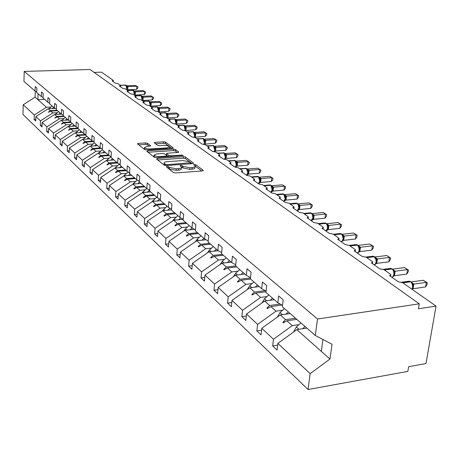 <?xml version="1.0" encoding="UTF-8"?>
<svg xmlns="http://www.w3.org/2000/svg" width="459" height="459" viewBox="0 0 459 459"><rect width="100%" height="100%" fill="white"/><g stroke="black" fill="none" stroke-linecap="round" stroke-linejoin="round"><path stroke-width="0.69" d="M166.938 166.416L166.359 166.864L173.473 172.527L175.659 172.951L202.419 170.926L203.176 170.283L195.752 164.724L194.255 164.437L193.618 164.752L195.127 166.124C195.282 166.904 194.312 167.392 192.201 167.592L189.997 167.759L183.112 166.428L182.177 165.71L180.68 165.418L180.026 165.745L181.489 167.105C181.644 167.896 180.639 168.401 178.488 168.608L176.256 168.774L169.354 167.432L168.442 166.709L166.938 166.416M147.54 143.311L145.532 142.933L138.388 143.374L137.448 143.799L144.596 149.536L146.639 149.921L172.245 148.263L173.141 147.85L165.659 142.192L163.656 141.814L155.153 142.342L154.241 142.749L157.426 145.245L159.451 145.623L163.702 145.354C166.709 145.325 168.625 145.79 169.446 146.765L167.03 147.878L150.196 148.963C147.167 149.003 145.251 148.532 144.447 147.557L146.955 146.415L150.69 145.819L147.54 143.311L147.437 144.797L145.428 144.419L138.698 144.843M317.525 319.005L24.235 71.409L23.937 81.392L35.062 91.094L35.211 86.596L36.881 88.03L36.726 92.546L41.327 96.556L41.488 91.995L43.215 93.475L43.048 98.06L47.805 102.208L47.977 97.572L49.761 99.11L49.583 103.757L54.501 108.049L54.69 103.344L56.537 104.933L56.342 109.655L61.431 114.09L61.632 109.317L63.549 110.958L63.342 115.754L68.609 120.35L68.827 115.502L70.806 117.206L70.583 122.071L76.045 126.833L76.28 121.91L78.328 123.672L78.093 128.623L83.756 133.558L84.003 128.554L86.131 130.385L85.879 135.411L91.754 140.534L92.018 135.445L94.233 137.344L93.957 142.456L100.056 147.775L100.343 142.6L102.638 144.574L102.346 149.772L108.68 155.297L108.99 150.036L111.376 152.084L111.061 157.374L117.647 163.117L117.98 157.764L120.459 159.898L120.126 165.274L126.982 171.253L127.332 165.808L129.92 168.028L129.558 173.502L136.696 179.727L137.075 174.185L139.766 176.497L139.381 182.068L146.823 188.557L147.23 182.917L150.036 185.327L149.623 191.001L157.385 197.766L157.821 192.023L160.748 194.541L160.306 200.313L168.413 207.382L168.878 201.53L171.941 204.163L171.465 210.044L179.934 217.434L180.433 211.467L183.634 214.221L183.13 220.217L191.988 227.945L192.528 221.863L195.878 224.744L195.333 230.86L204.611 238.955L205.19 232.747L208.702 235.771L208.111 242.008L217.847 250.494L218.461 244.165L222.145 247.332L221.519 253.695L231.732 262.6L232.392 256.145L236.265 259.473L235.587 265.968L246.322 275.325L247.034 268.733L251.107 272.233L250.379 278.86L261.67 288.711L262.439 281.975L266.725 285.664L265.939 292.435L277.844 302.814L278.67 295.935L283.186 299.819L282.342 306.738L315.304 335.483L317.525 319.005L419.279 303.824L418.447 308.758L436.05 306.09L402.652 282.738L398.269 281.797L389.582 275.698L390.844 274.677L390.322 274.109L383.954 269.662L379.702 268.762L371.44 262.961L372.708 261.986L372.226 261.458L366.173 257.224L362.042 256.363L354.176 250.838L355.455 249.903L355.002 249.415L349.236 245.381L345.225 244.555L337.726 239.288L339.006 238.393L338.593 237.94L333.091 234.09L329.189 233.292L322.034 228.272L323.32 227.412L322.929 226.987L317.68 223.315L313.881 222.546L307.054 217.75L308.339 216.923L307.978 216.528L302.951 213.016L299.257 212.276L292.727 207.692L294.012 206.9L293.674 206.527L288.872 203.165L285.268 202.453L279.015 198.064L280.306 197.307L279.99 196.957L275.389 193.738L271.877 193.05L265.887 188.844L267.172 188.115L266.88 187.788L262.468 184.702L259.042 184.042L253.299 180.008L254.584 179.308L254.309 178.999L250.075 176.038L246.735 175.395L241.222 171.528L242.507 170.851L242.243 170.564L238.181 167.719L234.916 167.099L229.62 163.381L230.906 162.733L230.659 162.457L226.752 159.732L223.567 159.13L218.473 155.555L219.752 154.93L219.522 154.672L215.764 152.044L212.649 151.464L207.749 148.022L209.029 147.425L208.811 147.178L205.196 144.654L202.144 144.086L197.433 140.775L198.701 140.196L198.495 139.966L195.012 137.534L192.034 136.989L187.49 133.798L188.752 133.236L188.557 133.018L185.207 130.677L182.286 130.144L177.908 127.068L178.981 126.323L175.745 124.062L172.888 123.546L168.665 120.579L169.744 119.862L166.623 117.682L163.817 117.177L159.743 114.314L160.828 113.625L157.81 111.52L155.067 111.032L151.126 108.261L152.21 107.601L149.301 105.564L146.605 105.088L142.801 102.414L143.891 101.783L141.074 99.815L138.429 99.351L134.751 96.763L135.841 96.155L133.116 94.25L130.522 93.797L126.959 91.295L128.055 90.71L125.416 88.862L122.874 88.426L119.42 86.005L120.516 85.437L117.963 83.653L115.461 83.222L112.122 80.876L113.212 80.331L101.542 72.166L94.106 72.396M24.235 71.409L90.021 69.493L419.279 303.824M157.391 158.458L156.565 159.061L164.173 165.12L166.313 165.533L192.705 163.628L193.612 163.18L185.522 157.064L183.428 156.662L157.391 158.458L157.305 159.652M154.19 157.173L146.874 151.35L147.706 150.77L173.353 149.1L175.401 149.485L178.775 152.067L177.874 152.491L167.472 153.186L166.548 153.622L168.814 155.423L170.897 155.819L181.781 155.079L183.336 155.463L156.284 157.575L154.19 157.173M35.813 119.374L34.109 119.455L35.756 121.021L35.905 116.592L40.461 120.855L52.814 112.925L57.277 112.719M55.189 108.444L48.126 108.766L35.905 116.592M42.062 125.244L40.3 125.336L42.004 126.954L42.165 122.455L46.87 126.868L59.412 118.783L63.939 118.565M61.54 114.153L54.569 114.486L42.165 122.455M48.528 131.308L46.698 131.412L48.459 133.081L48.631 128.52L53.496 133.076L66.234 124.842L70.829 124.607M68.259 120.046L61.231 120.396L48.631 128.52M55.206 137.58L53.313 137.689L55.132 139.416L55.321 134.785L60.353 139.507L73.297 131.113L77.955 130.855M75.242 126.133L68.116 126.512L55.321 134.785M62.12 144.069L60.158 144.183L62.04 145.973L62.24 141.274L67.45 146.157L80.6 137.602L85.334 137.327M82.465 132.433L75.236 132.835L62.24 141.274M69.28 150.781L67.238 150.913L69.189 152.761L69.407 147.987L74.806 153.048L88.162 144.315L92.97 144.028M89.947 138.957L82.609 139.387L69.407 147.987M76.693 157.735L74.576 157.873L76.596 159.795L76.831 154.947L82.425 160.191L96.006 151.281L100.888 150.971M97.687 145.71L90.245 146.169L76.831 154.947M84.381 164.942L82.178 165.091L84.272 167.082L84.525 162.159L90.325 167.598L104.136 158.498L109.099 158.166M105.713 152.709L98.163 153.197L84.525 162.159M92.357 172.412L90.062 172.578L92.236 174.644L92.506 169.641L98.53 175.286L112.57 165.992L117.613 165.636M114.039 159.967L106.373 160.489L92.506 169.641M100.636 180.163L98.249 180.347L100.504 182.487L100.791 177.403L107.045 183.267L121.331 173.772L126.46 173.393M122.679 167.501L114.893 168.057L100.791 177.403M109.231 188.213L106.74 188.414L109.087 190.64L109.391 185.47L115.897 191.564L130.436 181.856L135.646 181.448M131.647 175.321L123.746 175.917L109.391 185.47M118.17 196.578L115.57 196.796L118.009 199.108L118.336 193.853L125.1 200.193L139.903 190.267L145.205 189.831M140.97 183.451L132.944 184.088L118.336 193.853M127.464 205.276L124.756 205.517L127.292 207.921L127.642 202.574L134.682 209.172L149.754 199.017L155.153 198.552M150.667 191.908L142.514 192.585L127.642 202.574M137.149 214.33L134.315 214.588L136.954 217.096L137.333 211.656L144.665 218.53L160.019 208.128L165.51 207.634M160.759 200.709L152.474 201.432L137.333 211.656M147.236 223.757L144.269 224.044L147.023 226.654L147.425 221.118L155.079 228.289L170.714 217.629L176.308 217.101M171.482 209.855L162.853 210.647L147.425 221.118M157.758 233.579L154.654 233.895L157.523 236.62L157.953 230.986L165.94 238.468L181.879 227.544L187.576 226.976M183.204 219.339L173.674 220.257L157.953 230.986M168.74 243.832L165.481 244.177L168.482 247.022L168.946 241.285L177.283 249.105L193.537 237.9L199.344 237.292M194.478 229.322L184.971 230.286L168.946 241.285M180.215 254.538L176.795 254.917L179.928 257.895L180.427 252.048L189.148 260.219L205.724 248.721L211.639 248.072M206.097 239.77L196.768 240.768L180.427 252.048M192.218 265.727L188.626 266.145L191.902 269.261L192.43 263.3L201.558 271.86L218.478 260.052L224.508 259.352M218.226 250.7L209.103 251.721L192.43 263.3M204.783 277.431L201.002 277.896L204.433 281.155L205.001 275.084L214.571 284.052L231.841 271.917L237.992 271.166M231.17 262.112L222.018 263.191L205.001 275.084M217.956 289.692L213.969 290.208L217.566 293.622L218.18 287.432L228.215 296.841L245.852 284.356L252.129 283.553M244.859 274.052L235.547 275.205L218.18 287.432M231.778 302.544L227.566 303.118L231.342 306.704L232.002 300.387L242.541 310.267L260.563 297.421L266.966 296.554M259.22 286.577L249.742 287.81L232.002 300.387M246.299 316.039L241.847 316.676L245.812 320.439L246.523 314.002L257.602 324.387L276.025 311.156L282.566 310.221M274.298 299.727L264.648 301.052L246.523 314.002M261.573 330.216L256.856 330.928L261.033 334.892L261.791 328.311L273.461 339.253L272.663 345.931L277.058 350.102L277.879 343.389L310.164 373.655L308.029 389.507L407.844 371.4L408.642 366.678L425.981 363.574L436.05 306.09M290.151 313.549L280.323 314.972L261.791 328.311M306.841 328.105L296.83 329.631L277.879 343.389M35.286 91.226L35.091 97.182L46.428 107.257L50.823 107.062M46.428 107.257L34.259 115.043L34.109 119.455M35.062 91.094L36.743 92.075M40.3 125.336L40.461 120.855M41.327 96.556L43.066 97.572M46.698 131.412L46.87 126.868M47.805 102.208L49.601 103.252M53.313 137.689L53.496 133.076M54.501 108.049L56.365 109.127M60.158 144.183L60.353 139.507M61.431 114.09L63.365 115.209M67.238 150.913L67.45 146.157M68.609 120.35L70.611 121.509M74.576 157.873L74.806 153.048M76.045 126.833L78.122 128.032M82.178 165.091L82.425 160.191M83.756 133.558L85.908 134.797M90.062 172.578L90.325 167.598M91.754 140.534L93.992 141.82M98.249 180.347L98.53 175.286M100.056 147.775L102.386 149.106M106.74 188.414L107.045 183.267M108.68 155.297L111.101 156.68M115.57 196.796L115.897 191.564M117.647 163.117L120.172 164.552M124.756 205.517L125.1 200.193M126.982 171.253L129.61 172.745M134.315 214.588L134.682 209.172M136.696 179.727L139.438 181.276M144.269 224.044L144.665 218.53M146.823 188.557L149.686 190.169M154.654 233.895L155.079 228.289M157.385 197.766L160.375 199.447M165.481 244.177L165.94 238.468M168.413 207.382L171.54 209.132M176.795 254.917L177.283 249.105M179.934 217.434L183.21 219.253M188.626 266.145L189.148 260.219M191.988 227.945L195.419 229.844M201.002 277.896L201.558 271.86M204.611 238.955L208.214 240.935M213.969 290.208L214.571 284.052M217.847 250.494L221.628 252.565M227.566 303.118L228.215 296.841M231.732 262.6L235.714 264.768M241.847 316.676L242.541 310.267M246.322 275.325L250.516 277.597M256.856 330.928L257.602 324.387M261.67 288.711L266.1 291.092M35.091 97.182L23.243 104.721L34.259 115.043M23.243 104.721L22.95 114.492L308.029 389.507M48.126 108.766L50.203 110.608L48.436 112.283L50.708 111.055L52.814 112.925M57.587 110.739L50.708 111.055M57.077 110.292L50.203 110.608M54.569 114.486L56.715 116.391L54.931 118.106L57.237 116.856L59.412 118.783M64.214 116.517L57.237 116.856M63.681 116.052L56.715 116.391M61.231 120.396L63.445 122.369L61.42 123.924L61.638 124.119L63.985 122.846L66.234 124.842M71.059 122.484L63.985 122.846M70.588 122.002L63.445 122.369M68.116 126.512L70.411 128.549L68.351 130.138L70.967 129.048L73.297 131.113M78.139 128.658L70.967 129.048M78.116 128.136L70.411 128.549M75.236 132.835L77.611 134.946L75.523 136.564L75.758 136.776L78.191 135.462L80.6 137.602M85.896 135.021L78.191 135.462M85.403 134.504L77.611 134.946M82.609 139.387L85.07 141.573L82.953 143.225L83.194 143.443L85.667 142.101L88.162 144.315M93.653 141.624L85.667 142.101M92.764 141.114L85.07 141.573M90.245 146.169L92.798 148.435L90.647 150.122L90.899 150.345L93.418 148.986L96.006 151.281M101.301 148.487L93.418 148.986M100.378 147.959L92.798 148.435M98.163 153.197L100.808 155.549L98.628 157.276L98.886 157.506L101.45 156.117L104.136 158.498M109.219 155.601L101.45 156.117M108.399 155.044L100.808 155.549M106.373 160.489L109.116 162.928L106.907 164.695L107.177 164.936L109.787 163.519L112.57 165.992M117.498 162.985L109.787 163.519M116.821 162.394L109.116 162.928M114.893 168.057L117.745 170.587L115.496 172.395L115.777 172.647L118.439 171.201L121.331 173.772M126.265 170.633L118.439 171.201M125.565 170.019L117.745 170.587M123.746 175.917L126.707 178.545L124.423 180.398L124.716 180.662L127.424 179.188L130.436 181.856M135.376 178.574L127.424 179.188M134.648 177.937L126.707 178.545M132.944 184.088L136.025 186.824L133.707 188.718L134.011 188.993L136.771 187.49L139.903 190.267M144.849 186.836L136.771 187.49M144.092 186.176L136.025 186.824M142.514 192.585L145.715 195.431L143.363 197.376L143.678 197.657L146.496 196.125L149.754 199.017M154.7 195.425L146.496 196.125M153.914 194.736L145.715 195.431M152.474 201.432L155.813 204.393L153.421 206.389L153.748 206.682L156.622 205.116L160.019 208.128M164.959 204.375L156.622 205.116M164.138 203.658L155.813 204.393M162.853 210.647L166.33 213.739L163.903 215.782L164.242 216.091L167.179 214.491L170.714 217.629M175.648 213.699L167.179 214.491M174.793 212.947L166.33 213.739M173.674 220.257L177.306 223.481L174.833 225.581L175.189 225.903L178.19 224.267L181.879 227.544M186.802 223.418L178.19 224.267M185.906 222.638L177.306 223.481M184.971 230.286L188.758 233.654L186.245 235.811L186.618 236.15L189.682 234.474L193.537 237.9M198.437 233.568L189.682 234.474M197.502 232.753L188.758 233.654M196.768 240.768L200.726 244.286L198.173 246.5L198.563 246.856L201.69 245.14L205.724 248.721M210.601 244.171L201.69 245.14M209.62 243.322L200.726 244.286M209.103 251.721L213.246 255.405L210.647 257.688L211.06 258.056L214.255 256.3L218.478 260.052M223.315 255.267L214.255 256.3M222.294 254.372L213.246 255.405M222.018 263.191L226.356 267.046L223.711 269.399L224.141 269.783L227.417 267.987L231.841 271.917M236.632 266.88L227.417 267.987M235.587 265.939L226.356 267.046M235.547 275.205L240.097 279.25L237.406 281.671L237.86 282.078L241.21 280.237L245.852 284.356M250.591 279.049L241.21 280.237M250.476 277.942L240.097 279.25M249.742 287.81L254.521 292.056L251.779 294.558L252.255 294.976L255.686 293.094L260.563 297.421M266.025 291.712L255.686 293.094M265.245 290.633L254.521 292.056M264.648 301.052L269.674 305.51L266.886 308.092L267.379 308.54L270.896 306.601L276.025 311.156M282.015 305.04L270.896 306.601M280.156 304.047L269.674 305.51M277.844 302.814L282.52 305.31M280.323 314.972L285.613 319.671L282.773 322.333L283.295 322.803L286.904 320.812L292.303 325.609L273.461 339.253M296.801 319.349L286.904 320.812M292.303 325.609L298.981 324.605M295.498 318.213L285.613 319.671M277.666 345.134L272.663 345.931M315.304 335.483L332.041 344.256L329.952 359.047L310.164 373.655M296.83 329.631L329.952 359.047M322.929 339.482L321.3 351.359M44.569 99.385L37.879 99.66L38.086 93.734M284.649 322.057L282.773 322.333M268.635 307.846L266.886 308.092M253.425 294.334L251.779 294.558M238.95 281.476L237.406 281.671M225.162 269.221L223.711 269.399M212.012 257.528L210.647 257.688M199.458 246.363L198.173 246.5M187.467 235.685L186.245 235.811M175.986 225.467L174.833 225.581M164.999 215.678L163.903 215.782M154.459 206.298L153.421 206.389M144.356 197.29L143.363 197.376M134.653 188.643L133.707 188.718M125.324 180.33L124.423 180.398M116.356 172.332L115.496 172.395M107.727 164.638L106.907 164.695M99.414 157.225L98.628 157.276M91.404 150.076L90.647 150.122M83.676 143.179L82.953 143.225M76.223 136.524L75.523 136.564M69.016 130.098L68.351 130.138M62.063 123.89L61.42 123.924M55.332 117.883L54.719 117.917M48.826 112.076L48.229 112.099M167.908 168.092L169.228 169.004L176.13 170.346L176.256 168.774M181.448 167.592L181.357 168.671C181.512 169.469 180.513 169.968 178.356 170.18L176.13 170.346M195.081 166.611L194.989 167.684C195.15 168.459 194.174 168.952 192.063 169.159L189.865 169.325L182.98 167.988L181.46 167.042M201.857 170.966L195.098 166.066M192.155 163.668L185.39 158.59L183.302 158.189L157.701 159.967M165.527 164.397L167.024 164.689L190.789 162.71L189.71 161.855L182.929 160.558L167.202 161.666C165.045 161.866 164.035 162.36 164.173 163.146L165.527 164.397L165.441 165.515M164.093 164.242L164.46 165.206L164.58 163.645M148.016 152.256L173.232 150.598L173.353 149.1M177.335 152.526L175.281 150.982L173.232 150.598M166.445 155.01L168.436 156.743M156.576 153.914L154.058 155.102C154.89 156.123 156.858 156.611 159.95 156.565L165.997 156.152L166.801 155.561L164.666 153.908L162.595 153.513L156.576 153.914M153.972 156.272L155.217 157.529M149.313 146.266L147.437 144.797M144.367 148.727L145.348 149.829M169.354 148.452L169.423 147.104M171.706 148.297L165.544 143.667L163.542 143.288L155.532 143.793M412.893 287.236L412.922 285.383L412.021 283.014L411.207 282.228M425.573 286.961L426.354 282.36L423.273 280.271L427.318 282.813L427.008 284.649L425.573 286.961L412.991 288.74L412.056 289.308M427.318 282.813L426.354 282.36L413.834 284.104L413.066 288.728M423.273 280.271L411.052 281.952M411.591 282.451L413.834 284.104M412.888 287.477L412.182 289.124M412.32 284.115L413.76 284.115M293.519 332.035L296.342 326.992L300.869 322.895M302.515 328.764L305.005 326.504M306.595 327.887L306.256 328.191M277.311 317.14L279.996 312.533L284.419 308.551M285.928 314.163L288.35 311.977M289.916 313.342L289.6 313.629M261.917 303.003L264.47 298.792L268.79 294.919M270.167 300.295L272.526 298.178M274.075 299.532L273.776 299.796M247.281 289.56L249.69 285.722L253.919 281.952M255.175 287.104L257.476 285.05M259.008 286.387L258.721 286.64M233.338 276.76L235.616 273.271L239.753 269.599M240.906 274.545L243.144 272.554M394.235 274.247L394.252 272.439L393.38 270.127L392.617 269.387M406.76 274.092L407.494 269.588L404.557 267.597L408.487 270.064L408.189 271.86L406.76 274.092L394.373 275.75L392.755 276.875L393.713 275.848M408.487 270.064L407.494 269.588L395.17 271.206L394.447 275.739M404.557 267.597L392.52 269.163M392.99 269.611L395.17 271.206M393.656 271.2L395.096 271.217M376.466 261.888L376.483 260.115L375.64 257.86L374.923 257.166M388.848 261.842L389.536 257.424L386.736 255.525L390.552 257.924L390.27 259.685L388.848 261.842L376.65 263.386L375.049 264.464L375.973 263.455M390.552 257.924L389.536 257.424L377.401 258.933L376.724 263.374M386.736 255.525L374.877 256.988M375.284 257.384L377.401 258.933M375.892 258.905L377.327 258.945M359.54 250.109L359.546 248.376L358.731 246.173L358.054 245.519M371.767 250.161L372.415 245.829L369.747 244.022L373.448 246.345L373.19 248.072L371.767 250.161L359.758 251.601L358.175 252.639L359.07 251.647M373.448 246.345L372.415 245.829L360.464 247.235L359.833 251.595M369.747 244.022L358.06 245.387M358.41 245.737L360.464 247.235M358.967 247.189L360.395 247.246M343.389 238.875L343.389 237.177L341.966 234.406M355.467 239.013L356.081 234.761L353.528 233.034L357.125 235.295L356.884 236.987L355.467 239.013L343.642 240.355L342.075 241.359L343.384 239.036M357.125 235.295L356.081 234.761L344.313 236.075L343.711 240.35M353.528 233.034L342.007 234.308M342.311 234.624L344.313 236.075M342.821 236.012L344.239 236.087M220.056 264.562L222.196 261.401L226.241 257.815M227.291 262.571L229.477 260.637M327.961 228.14L327.961 226.476L327.192 224.376M339.889 228.358L340.469 224.187L338.031 222.54L341.53 224.738L341.301 226.396L339.889 228.358L328.248 229.615L326.693 230.584L327.594 229.5L328.317 229.609M341.53 224.738L340.469 224.187L328.879 225.415L328.328 229.575M338.031 222.54L326.67 223.734M326.934 224.009L328.879 225.415M327.399 225.335L328.81 225.426M207.376 252.92L209.379 250.063L213.343 246.569M214.301 251.142L216.43 249.26M313.216 217.882L313.204 216.246L311.902 213.636M324.995 218.174L325.54 214.078L323.211 212.5L326.619 214.634L326.401 216.269L324.995 218.174L313.526 219.345L311.994 220.28L313.21 218.014M326.619 214.634L325.54 214.078L314.122 215.225L313.595 219.339M323.211 212.5L312.005 213.613M312.229 213.86L314.122 215.225M312.654 215.128L314.059 215.231M195.264 241.801L197.135 239.231L201.019 235.817M201.891 240.218L203.968 238.393M205.621 239.512L205.196 239.868M299.148 207.445L298.373 204.45L297.834 203.922M310.737 208.42L311.248 204.398L309.016 202.889L312.338 204.966L312.131 206.573L310.737 208.42L299.44 209.516L297.92 210.417L298.832 209.212M312.338 204.966L311.248 204.398L300.002 205.471L299.503 209.511M309.016 202.889L297.966 203.928M298.155 204.146L300.002 205.471M298.539 205.362L299.939 205.477M183.686 231.17L185.419 228.863L189.223 225.535M190.02 229.775L192.063 227.985M193.853 228.978L193.273 229.448M285.624 198.116L284.873 195.121L284.362 194.616M297.071 199.074L297.558 195.127L295.412 193.675L298.654 195.706L298.459 197.278L297.071 199.074L285.94 200.101L284.437 200.973L285.355 199.699M298.654 195.706L297.558 195.127L286.479 196.125L286.009 200.095M295.412 193.675L284.511 194.65M284.678 194.846L286.479 196.125M285.028 196.004L286.41 196.131M172.607 220.991L174.202 218.937L177.931 215.684M178.649 219.781L180.789 217.91M182.579 218.903L181.85 219.471M272.617 189.636L272.594 188.092L271.441 185.694M283.966 190.112L284.425 186.234L282.371 184.839L285.527 186.819L285.343 188.362L283.966 190.112L272.996 191.07L271.51 191.914L272.428 190.577M285.527 186.819L284.425 186.234L273.507 187.169L273.065 191.064M282.371 184.839L271.613 185.752M271.751 185.924L273.507 187.169M272.067 187.037L273.444 187.174M161.987 211.238L167.105 206.246M167.759 210.199L169.985 208.26M171.517 209.43L170.909 209.912M260.178 180.978L260.15 179.469L259.042 177.128M271.389 181.506L271.82 177.696L269.846 176.359L272.927 178.287L272.755 179.808L271.389 181.506L260.574 182.401L259.106 183.221L260.024 181.81M272.927 178.287L271.82 177.696L261.062 178.568L260.643 182.395M269.846 176.359L259.232 177.214M259.346 177.358L261.062 178.568M259.628 178.431L260.999 178.574M151.814 201.88L156.72 197.186M157.311 201.008L159.612 199.017M248.256 172.383L248.204 171.178L247.131 168.906M259.301 173.238L259.708 169.491L257.815 168.206L260.821 170.094L260.66 171.586L259.301 173.238L248.646 174.081L247.194 174.873L248.112 173.387M260.821 170.094L259.708 169.491L249.105 170.312L248.709 174.076M257.815 168.206L247.332 169.01M247.435 169.136L249.105 170.312M247.688 170.163L249.042 170.318M142.049 192.895L146.748 188.494M147.282 192.189L149.651 190.152M236.764 164.5L236.718 163.215L235.685 161M247.682 165.292L248.067 161.608L246.242 160.375L249.185 162.211L249.03 163.685L247.682 165.292L237.177 166.078L235.742 166.846L236.655 165.274M249.185 162.211L248.067 161.608L237.613 162.371L237.24 166.072M246.242 160.375L235.897 161.12M235.983 161.229L237.613 162.371M236.207 162.216L237.55 162.377M132.68 184.266L137.27 180.048M137.648 183.715L139.467 182.143M225.708 156.944L225.667 155.555L224.675 153.392M236.505 157.644L236.867 154.023L235.111 152.836L237.986 154.631L237.837 156.077L236.505 157.644L226.144 158.384L224.726 159.13L225.639 157.443M237.986 154.631L236.867 154.023L226.562 154.735L226.207 158.378M235.111 152.836L224.893 153.536M224.962 153.627L226.562 154.735M225.162 154.574L226.499 154.74M123.683 175.963L128.164 171.924M128.382 175.567L130.167 174.03M215.07 149.588L215.03 148.182L214.072 146.071M225.736 150.282L226.086 146.719L224.394 145.572L227.199 147.328L227.062 148.75L225.736 150.282L215.523 150.971L214.496 151.493M227.199 147.328L226.086 146.719L215.919 147.385L215.581 150.965M224.394 145.572L214.301 146.232M214.359 146.306L215.919 147.385M214.537 147.213L215.856 147.391M114.968 168.051L119.397 164.11M119.466 167.73L121.216 166.227M204.823 142.462L204.783 141.079L203.859 139.014M215.363 143.191L215.69 139.679L214.06 138.578L216.809 140.293L216.677 141.693L215.363 143.191L204.49 144.178M216.809 140.293L215.69 139.679L205.666 140.305L205.351 143.828M214.06 138.578L204.094 139.192M204.14 139.255L205.666 140.305M204.295 140.127L205.609 140.311M106.54 160.478L110.946 156.588M110.883 160.185L112.598 158.711M194.949 135.594L194.909 134.229L194.014 132.215M205.362 136.346L205.672 132.898L204.1 131.831L206.791 133.512L206.665 134.889L205.362 136.346L194.691 137.247M206.791 133.512L205.672 132.898L195.786 133.477L195.482 136.943M204.1 131.831L194.255 132.404M194.289 132.456L195.786 133.477M194.427 133.294L195.729 133.483M98.421 153.18L102.346 149.72M102.609 152.91L104.296 151.47M185.425 128.968L185.379 127.625L184.518 125.657M195.712 129.748L196.01 126.351L194.49 125.318L197.123 126.965L197.009 128.325L195.712 129.748L185.218 130.574M197.123 126.965L196.01 126.351L186.251 126.891L185.97 130.304M194.49 125.318L184.765 125.858M184.788 125.898L186.251 126.891M184.902 126.707L186.193 126.896M90.589 146.146L94.382 142.824M94.634 145.899L96.287 144.487M176.227 122.57L176.181 121.251L175.349 119.323M186.394 123.373L186.675 120.028L185.212 119.036L187.788 120.648L187.679 121.985L186.394 123.373L176.044 124.154M187.788 120.648L186.675 120.028L177.048 120.533L176.778 123.896M185.212 119.036L175.602 119.535M175.619 119.57L177.048 120.533M175.717 120.344L176.99 120.539M83.033 139.358L86.722 136.145M86.94 139.129L88.564 137.752M167.351 116.391L166.497 113.207M177.398 117.223L177.662 113.924L176.245 112.966L178.775 114.543L178.666 115.857L177.398 117.223L167.185 117.952M178.775 114.543L177.662 113.924L168.16 114.394L167.908 117.705M176.245 112.966L166.766 113.43M166.76 113.453L168.16 114.394M166.841 114.199L168.103 114.4M75.735 132.812L79.327 129.696M79.51 132.599L81.105 131.245M158.768 110.418L157.936 107.297M168.7 111.273L168.946 108.02L167.581 107.096L170.059 108.645L169.956 109.936L168.7 111.273L158.619 111.962M170.059 108.645L168.946 108.02L159.571 108.462L159.33 111.726M167.581 107.096L158.223 107.532M158.2 107.544L159.571 108.462M158.263 108.261L159.52 108.467M68.678 126.483L72.178 123.465M72.333 126.288L73.899 124.963M150.466 104.646L149.663 101.582M160.283 105.518L160.524 102.317L159.198 101.416L161.625 102.936L161.534 104.21L160.283 105.518L150.34 106.167M161.625 102.936L160.524 102.317L151.269 102.724L151.04 105.937M159.198 101.416L149.961 101.823M149.921 101.829L151.269 102.724M149.967 102.523L151.212 102.73M61.862 120.367L65.27 117.441M65.39 120.189L66.934 118.887M142.439 99.058L141.653 96.051M152.141 99.947L152.365 96.792L151.086 95.925L153.472 97.411L153.381 98.674L152.141 99.947L142.324 100.561M153.472 97.411L152.365 96.792L143.231 97.176L143.013 100.343M151.086 95.925L141.911 96.304L143.231 97.176M141.946 96.969L143.174 97.176M55.264 114.452L58.586 111.612M58.683 114.291L60.198 113.012M134.665 93.647L133.908 90.698M144.258 94.554L144.47 91.444L143.231 90.607L145.572 92.064L145.486 93.309L144.258 94.554L134.573 95.133M145.572 92.064L144.47 91.444L135.451 91.8L135.244 94.921M143.231 90.607L134.171 90.957L135.451 91.8M134.177 91.593L135.399 91.806M48.878 108.731L52.119 105.972M52.188 108.582L53.674 107.326M127.143 88.415L126.397 85.512M136.621 89.333L136.828 86.269L135.623 85.449L137.924 86.883L137.838 88.111L136.621 89.333L127.057 89.878M137.924 86.883L136.828 86.269L127.918 86.596L127.722 89.671M135.623 85.449L126.678 85.781L127.918 86.596L127.086 87.21M126.655 86.384L127.866 86.596M169.228 169.004L169.354 167.432M178.356 170.18L178.488 168.608M182.051 167.271L182.177 165.71M182.98 167.988L183.112 166.428M189.865 169.325L189.997 167.759M192.063 169.159L192.201 167.592M195.614 166.273L195.752 164.724M203.136 170.765L203.176 170.283M168.321 168.281L168.442 166.709M183.302 158.189L183.428 156.662M185.39 158.59L185.522 157.064M193.428 163.467L193.468 163.014M166.961 165.487L167.024 164.689M190.089 163.817L190.152 163.025M147.626 151.946L147.706 150.77M175.281 150.982L175.401 149.485M178.608 152.331L178.643 151.912M166.554 155.291L166.674 153.771M168.717 156.726L168.814 155.423M170.84 156.582L170.897 155.819M181.718 155.836L181.781 155.079M159.893 157.328L159.95 156.565M165.94 156.915L165.997 156.152M150.546 146.06L150.575 145.675M150.145 149.697L150.196 148.963M166.973 148.607L167.03 147.878M155.073 143.438L155.153 142.342M163.542 143.288L163.656 141.814M165.544 143.667L165.659 142.192M172.986 148.102L173.014 147.7M138.308 144.533L138.388 143.374M145.428 144.419L145.532 142.933M411.935 289.227L412.515 287.627C412.756 285.091 412.102 283.151 410.547 281.809L411.023 281.935M402.847 282.87L410.547 281.809L408.458 281.275M410.771 281.815L410.18 281.556L402.468 282.618M413.84 284.138L412.905 285.263M413.083 288.688L412.498 288.625M412.096 283.123L412.658 283.146M411.947 282.905L412.291 282.893M296.342 326.992L298.958 329.304M279.996 312.533L282.417 314.673M264.47 298.792L266.702 300.771M249.69 285.722L251.756 287.552M235.616 273.271L237.527 274.964M391.63 277.138L393.053 276.525L393.845 274.62C394.069 272.141 393.443 270.259 391.963 268.974L392.434 269.1M384.384 269.961L391.963 268.974L390.041 268.463M392.193 268.98L391.613 268.733L384.04 269.72M395.17 271.24L394.241 272.353M394.465 275.704L393.839 275.635M393.478 270.265L394.051 270.299M393.34 270.064L393.707 270.058M373.976 264.734L375.468 263.925L376.128 261.802L375.921 259.49L374.274 256.753L374.739 256.879M366.816 257.677L374.274 256.753L372.496 256.271M374.51 256.765L373.942 256.524L366.489 257.442M377.407 258.968L376.472 260.064M376.741 263.34L376.082 263.271M375.749 258.027L376.346 258.073M375.623 257.838L376.013 257.843M357.136 252.915L358.565 252.106L359.19 250.012L358.714 246.908L357.412 245.112L357.877 245.238M350.074 245.967L357.412 245.112L355.771 244.647M357.653 245.123L349.758 245.749M360.47 247.269L359.546 248.376M359.845 251.555L359.162 251.486M358.852 246.357L359.466 246.414M358.743 246.19L359.15 246.196M341.077 241.641L342.443 240.826L343.034 238.766L342.569 235.737L341.33 233.998L341.783 234.13M334.106 234.801L341.33 233.998L339.803 233.556M341.576 234.015L333.802 234.589M344.313 236.11L343.389 237.177M343.728 240.315L343.016 240.241M342.735 235.226L343.361 235.289M342.632 235.071L343.057 235.083M222.196 261.401L223.963 262.961M325.741 230.871L327.56 228.439L327.29 225.461L325.965 223.39L326.596 223.785M318.85 224.135L325.965 223.39L324.553 222.965M326.211 223.407L318.563 223.935M328.885 225.449L327.961 226.476M327.336 224.589L327.973 224.669M327.244 224.445L327.686 224.468M209.379 250.063L211.014 251.509M311.076 220.578L312.809 218.163L312.86 217.342L312.418 214.869L311.277 213.24L312.47 214.198M304.271 213.94L311.277 213.24L309.963 212.838M311.529 213.263L303.996 213.745M314.128 215.26L313.204 216.246M313.612 219.304L312.809 219.339M312.608 214.422L313.262 214.508M312.533 214.29L312.986 214.319M197.135 239.231L198.644 240.568M297.042 210.721L298.694 208.329L298.74 207.52L298.31 205.11L297.22 203.532L298.373 204.456M290.317 204.18L297.22 203.532L295.992 203.148M297.472 203.555L290.059 203.997M300.008 205.5L299.084 206.458M299.52 209.476L298.711 209.493M298.516 204.685L299.182 204.783M298.448 204.571L298.918 204.599M185.419 228.863L186.819 230.102M283.593 201.277L285.171 198.908L283.754 194.226L284.873 195.121M276.955 194.834L283.754 194.226L282.606 193.864M284.006 194.255L276.702 194.662M286.485 196.159L285.561 197.083M286.02 200.061L285.211 200.061M285.016 195.362L285.693 195.471M284.959 195.253L285.441 195.293M174.202 218.937L175.493 220.085M270.701 192.223L272.204 189.877L270.839 185.31L271.923 186.17M264.143 185.878L270.839 185.31L269.766 184.96M271.091 185.338L263.902 185.706M273.512 187.197L272.594 188.092M273.076 191.03L272.262 191.019M272.072 186.417L272.761 186.538M272.021 186.32L272.52 186.365M163.444 209.43L164.643 210.486M169.572 208.03L169.91 208.329M258.325 183.537L259.765 181.213L258.446 176.749L259.501 177.587M251.848 177.277L258.446 176.749L257.442 176.417M258.704 176.778L251.618 177.117M261.068 178.597L260.15 179.469M260.655 182.366L259.84 182.343M259.651 177.834L260.345 177.966M259.605 177.748L260.115 177.799M153.134 200.302L154.235 201.277M158.527 198.408L159.416 199.183M246.437 175.189L247.82 172.888L246.546 168.528L247.567 169.337M240.046 169.021L246.546 168.528L245.599 168.212M246.799 168.562L239.822 168.866M249.111 170.341L248.204 171.178M248.721 174.041L247.906 174.007M247.717 169.589L248.422 169.727M247.676 169.514L248.199 169.572M143.225 191.541L144.246 192.441M147.947 189.194L149.341 190.405M235.324 167.082L236.333 164.89L235.106 160.627L236.098 161.413M228.697 161.086L235.106 160.627L234.216 160.323M235.358 160.661L228.484 160.937M237.619 162.4L236.718 163.215M237.251 166.043L236.437 165.997M236.247 161.666L236.964 161.815M236.213 161.597L236.746 161.666M133.712 183.124L134.648 183.956M137.809 180.353L139.404 181.747M224.606 159.141L225.289 157.19L224.101 153.025L225.071 153.788M217.784 153.455L224.101 153.025L223.263 152.732M224.353 153.059L217.577 153.312M226.568 154.763L225.667 155.555M226.218 158.349L225.398 158.292M225.214 154.04L225.937 154.201M225.185 153.983L225.73 154.058M124.561 175.028L125.427 175.791M128.147 171.936L129.581 173.186M214.135 151.527L214.657 149.783L213.504 145.704L214.451 146.444M207.279 146.111L213.504 145.704L212.718 145.428M213.762 145.744L207.078 145.968M215.925 147.414L215.03 148.182M215.592 150.936L214.778 150.873M214.594 146.702L215.323 146.869M214.571 146.65L215.122 146.731M115.748 167.237L116.546 167.942M119.277 164.207L120.143 164.965M204.003 144.224L204.41 142.651L203.297 138.652L204.221 139.375M197.158 139.031L203.297 138.652L202.557 138.388M203.555 138.693L196.963 138.899M205.672 140.334L204.783 141.079M205.362 143.799L204.548 143.724M204.358 139.628L205.093 139.806M204.341 139.582L204.903 139.674M107.268 159.732L108.003 160.38M110.734 156.766L111.078 157.064M194.203 137.201L194.536 135.772L193.463 131.859L194.358 132.559M187.404 132.209L193.463 131.859L192.757 131.601M193.715 131.899L187.215 132.083M195.792 133.506L194.909 134.229M195.494 136.92L194.679 136.834M194.496 132.812L195.236 132.995M194.478 132.771L195.052 132.869M99.092 152.497L99.769 153.094M184.736 130.448L185.011 129.134L183.967 125.301L184.845 125.984M177.994 125.634L183.967 125.301L183.307 125.06M184.22 125.347L177.817 125.508M186.256 126.919L185.379 127.625M185.975 130.276L185.166 130.19M184.983 126.236L185.723 126.432M184.966 126.202L185.545 126.305M91.209 145.526L91.829 146.071M175.573 123.959L175.82 122.731L174.81 118.973L175.659 119.638M168.912 119.283L174.81 118.973L174.179 118.738M175.057 119.019L168.74 119.162M177.054 120.562L176.181 121.251M176.79 123.873L175.981 123.775M175.797 119.891L176.543 120.092M175.786 119.862L176.371 119.971M83.601 138.796L84.169 139.295M166.715 117.745L166.938 116.546L165.957 112.862L166.795 113.511M160.139 113.149L165.36 112.639M166.21 112.908L159.973 113.034M168.166 114.423L167.3 115.094M167.919 117.682L167.11 117.579M166.927 113.757L167.673 113.964M166.915 113.734L167.506 113.849M76.257 132.295L76.773 132.754M158.143 111.749L158.361 110.567L157.408 106.953L158.223 107.584M151.665 107.222L156.84 106.74M157.655 106.999L151.504 107.108M159.577 108.49L158.716 109.139M159.342 111.698L158.539 111.589M158.349 107.831L159.107 108.049M158.344 107.813L158.94 107.934M69.16 126.018L69.625 126.432M149.852 105.954L150.064 104.79L149.135 101.244L149.932 101.858M143.472 101.491L148.601 101.032M149.387 101.29L143.317 101.382M151.275 102.753L150.42 103.384M151.045 105.914L150.248 105.799M62.298 119.948L62.722 120.321M141.837 100.349L142.038 99.196L141.137 95.713L141.917 96.315M135.543 95.948L140.626 95.518M141.383 95.765L135.394 95.839M143.237 97.199L142.388 97.819M143.024 100.314L142.227 100.2M142.038 96.556L142.795 96.786M142.038 96.545L142.646 96.683M55.659 114.079L56.044 114.417M134.074 94.921L134.269 93.785L133.391 90.366L134.154 90.951M127.866 90.578L132.903 90.171M133.638 90.412L127.722 90.48M135.457 91.823L134.613 92.431M135.256 94.898L134.458 94.778M134.275 91.186L135.032 91.421M134.275 91.18L134.889 91.324M49.239 108.393L49.578 108.697M126.558 89.66L126.741 88.541L125.892 85.185L126.638 85.758M120.436 85.38L125.427 85.001M126.133 85.231L120.298 85.282M127.728 89.648L126.942 89.522M390.569 276.393L390.752 275.228M372.456 263.673L372.633 262.491M355.214 251.566L355.386 250.373M338.782 240.028L338.949 238.823M323.107 229.024L323.268 227.807M308.138 218.513L308.293 217.291M293.823 208.461L293.972 207.233M280.128 198.845L280.271 197.617M267.006 189.63L267.144 188.402M254.424 180.8L254.556 179.572M242.352 172.32L242.478 171.098M230.762 164.179L230.883 162.962M219.62 156.358L219.735 155.142M208.897 148.831L209.011 147.62M198.581 141.584L198.684 140.379M188.638 134.602L188.741 133.408M179.056 127.877L179.153 126.69M169.813 121.388L169.905 120.206M160.897 115.123L160.983 113.952M152.279 109.07L152.359 107.911M143.948 103.223L144.028 102.07M135.898 97.572L135.973 96.43M128.107 92.104L128.181 90.968M120.568 86.808L120.637 85.684M113.264 81.679L113.327 80.566M190.697 163.777L190.783 162.813M164.052 164.701L164.173 163.146M166.433 155.142L166.548 153.622M153.943 156.634L154.058 155.102M166.835 156.852L166.915 155.848M144.344 149.06L144.447 147.557M412.922 287.282L412.98 286.077M410.575 281.625L409.199 281.172L401.614 282.216M394.252 274.287L394.31 273.174M392.003 268.802L390.707 268.377L383.368 269.33M394.224 274.471L393.604 276.031M376.489 261.923L376.541 260.896M374.326 256.598L373.098 256.197L365.938 257.074M376.46 262.089L375.915 263.564M359.558 250.138L359.604 249.191M357.481 244.963L356.31 244.584L349.27 245.404M359.535 250.293L359.053 251.681M357.882 252.766L358.232 252.576M343.401 238.898L343.447 238.032M341.404 233.866L340.291 233.505L333.349 234.274M341.731 241.514L342.139 241.296M327.973 228.163L328.019 227.377M327.198 224.376L326.418 223.516M326.051 223.263L324.989 222.919L318.144 223.636M327.956 228.289L327.594 229.506M326.309 230.762L326.762 230.527M313.222 217.899L313.267 217.193M311.368 213.125L310.359 212.804L303.606 213.469M311.569 220.481L312.057 220.228M297.317 203.423L296.353 203.113L289.692 203.739M299.096 208.179L298.82 209.229M297.466 210.641L297.989 210.371M283.857 194.128L282.933 193.836L276.364 194.421M285.573 198.764L285.343 199.728M283.96 201.208L284.511 200.927M272.623 189.642L272.652 189.177M270.948 185.218L270.064 184.937L263.581 185.482M272.612 189.733L272.416 190.611M271.017 192.166L271.539 191.908M260.184 180.984L260.207 180.605M258.56 176.663L257.717 176.394L251.32 176.91M260.173 181.07L260.012 181.862M258.595 183.485L259.146 183.216M246.667 168.447L239.541 168.671M248.227 172.75L248.095 173.445M246.672 175.149L247.24 174.868M235.232 160.552L228.221 160.753M236.741 164.752L236.637 165.343M235.369 167.082L235.8 166.841M224.227 152.956L217.325 153.14M225.696 157.058L225.627 157.523M213.636 145.641L206.843 145.807M203.435 138.601L196.745 138.744M193.595 131.808L187.008 131.94M184.111 125.255L177.622 125.37M174.948 118.933L168.556 119.03M166.101 112.822L159.801 112.908M157.552 106.918L151.338 106.993M149.284 101.21L143.156 101.273M141.286 95.684L135.244 95.736M133.54 90.337L127.579 90.377M126.041 85.162L120.16 85.19"/></g></svg>
